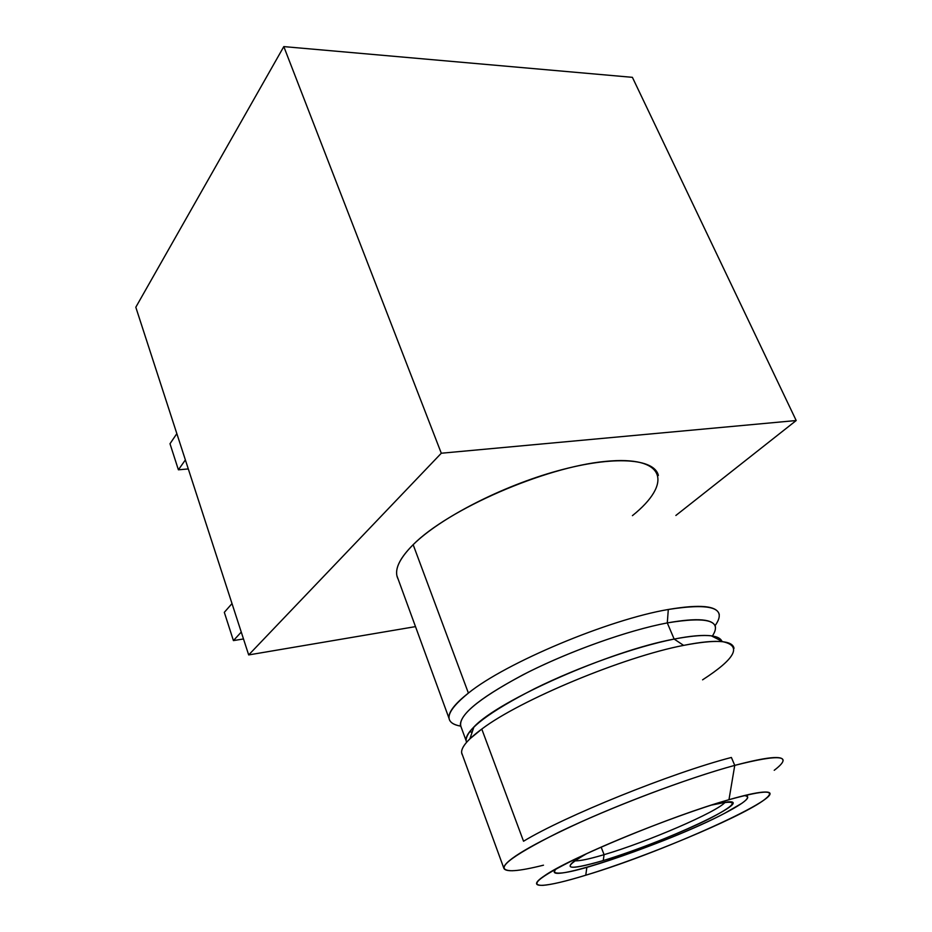 <?xml version="1.0" encoding="UTF-8"?>
<svg xmlns="http://www.w3.org/2000/svg" width="932" height="932" viewBox="0 0 932 932"><rect width="100%" height="100%" fill="white"/><g stroke="black" fill="none" stroke-linecap="round" stroke-linejoin="round"><path stroke-width="1.4" d="M719.283 614.654C717.407 605.753 700.41 604.029 668.302 609.481C608.41 619.605 505.587 662.885 468.4 693.082L413.156 544.684C439.857 518.169 501.567 486.224 557.79 470.8C614.106 455.259 654.637 458.486 658.365 475.471M782.437 758.963L783.136 760.559C782.95 755.293 766.815 756.901 734.754 765.382L731.387 757.46C671.541 772.954 564.326 816.339 523.539 841.235L481.786 729.057C519.835 700.107 623.718 656.792 683.61 645.387C715.718 639.259 732.517 640.237 734.02 648.322M460.163 726.028C442.921 722.638 445.659 711.652 468.4 693.082C505.587 662.885 608.41 619.605 668.302 609.481L667.289 622.914C627.516 630.393 567.588 651.852 523.271 674.652C477.499 699.175 456.808 716.696 461.177 727.228M469.775 731.538L472.14 732.202L469.577 731.783M449.049 718.386L396.927 575.825C395.145 567.67 400.562 557.289 413.156 544.684L468.4 693.082C454.56 703.975 448.117 712.409 449.049 718.386C449.807 722.393 453.709 724.979 460.769 726.133L460.641 726.11M712.432 635.997L712.211 636.288C722.684 620.7 707.703 616.25 667.289 622.914L668.302 609.481C712.001 602.678 727.589 608.072 715.065 625.687M503.699 867.82L461.666 752.87C460.932 747.452 467.643 739.507 481.786 729.057L523.539 841.235C564.326 816.339 671.541 772.954 731.387 757.46L734.754 765.382C694.142 776.391 631.57 799.307 582.5 821.255C531.531 844.578 505.26 860.096 503.699 867.82C504.76 872.445 518.017 871.56 543.484 865.187M796.196 420.53L675.875 515.466L796.196 420.53L632.397 77.333L796.196 420.53L441.302 453.232L796.196 420.53M415.497 626.619L248.681 654.928L441.302 453.232L283.806 46.6L441.302 453.232L248.681 654.928L135.804 307.234L248.681 654.928L415.497 626.619M632.42 515.652C672.881 483.254 666.194 455.212 605.194 461.422C544.614 467.107 448.001 509.361 413.156 544.684C398.768 559.188 393.747 570.664 398.115 579.087M632.397 77.333L283.806 46.6L135.804 307.234L283.806 46.6L632.397 77.333M185.375 459.919L178.396 469.81L188.299 468.936L178.396 469.81L185.375 459.919M169.997 443.737L176.835 433.648L169.997 443.737L178.396 469.81L169.997 443.737M241.26 632.071L233.419 640.599L243.497 638.956L233.419 640.599L241.26 632.071M224.321 612.336L232.01 603.575L224.321 612.336L233.419 640.599L224.321 612.336M512.507 870.756C492.574 870.558 508.161 857.638 559.258 832.02C609.761 807.601 687.14 778.232 734.754 765.382L728.975 799.703C689.575 811.05 626.397 835.072 584.294 854.737C541.352 875.404 527.594 885.61 543.007 885.353C551.674 884.654 565.922 881.264 585.762 875.206C644.385 857.487 737.061 818.913 762.527 801.089C778.418 789.649 767.234 789.183 728.975 799.703L734.754 765.382C780.736 753.708 793.878 755.351 774.212 770.298M748.547 794.577L746.555 795.928M586.857 867.354L585.762 875.206C667.475 850.986 803.535 788.67 762.527 792.165C755.631 792.736 744.447 795.252 728.975 799.703C671.692 815.826 567.635 859.024 544.23 875.963C524.25 889.326 545.045 887.777 585.762 875.206L586.857 867.354M702.577 679.836C735.395 658.621 742.163 645.911 722.894 641.729C714.18 640.68 701.085 641.903 683.61 645.387L674.151 639.072C690.6 635.857 702.984 634.774 711.302 635.834C717.197 636.614 720.692 638.397 721.811 641.169M466.093 740.625L460.385 725.084C460.187 713.376 482.799 695.726 528.211 672.147C572.003 650.233 629.007 630.125 667.289 622.914L674.151 639.072C635.857 646.633 578.667 666.893 534.63 688.678C488.927 712.083 466.093 729.395 466.093 740.625L466.617 742.268C464.8 738.727 467.235 733.612 473.934 726.948C498.236 700.468 610.111 650.827 674.151 639.072L683.61 645.387C623.718 656.792 519.835 700.107 481.786 729.057L469.891 738.843C462.622 745.996 460.14 751.367 462.435 754.967M721.962 641.624C719.492 634.412 703.555 633.562 674.151 639.072L667.289 622.914C697.73 617.532 713.796 618.941 715.508 627.143M744.179 795.602C752.171 796.406 745.6 802.336 724.467 813.38C667.382 843.728 535.888 887.765 556.346 868.717C553.107 871.968 554.377 873.424 560.132 873.074C583.071 872.201 679.696 836.936 724.467 813.38L741.779 803.349C748.804 798.444 749.608 795.87 744.179 795.602M603.237 860.562C635.414 850.858 682.399 832.323 710.126 818.354C739.251 803.081 739.589 798.689 711.128 805.166L727.741 801.893C757.122 799.272 661.336 843.611 603.237 860.562L604.087 854.667L603.237 860.562C565.503 871.35 560.027 869.02 586.811 853.572L574.928 860.551C563.359 869.486 572.796 869.486 603.237 860.562M572.726 860.259C575.58 861.89 586.03 860.026 604.087 854.667C647.018 842.109 717.593 811.76 725.247 802.161C717.593 811.76 647.018 842.109 604.087 854.667C589.175 859.106 579.32 861.156 574.52 860.83M604.087 854.667L601.14 847.118L604.087 854.667M722.894 641.729L711.302 635.834M469.891 738.843L473.934 726.948M721.03 639.841L721.554 641.041"/></g></svg>
